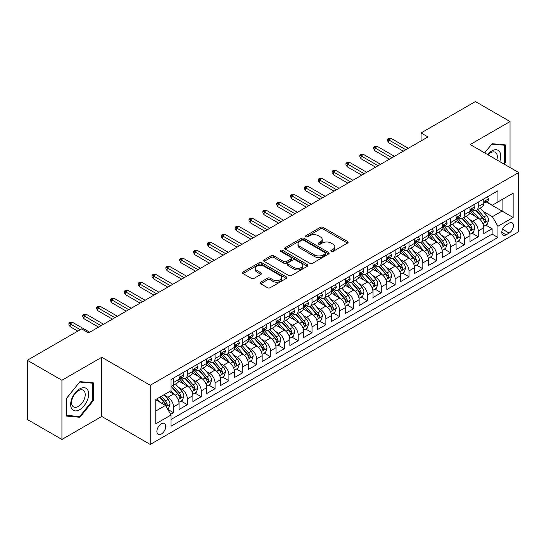 <?xml version="1.0" encoding="UTF-8"?>
<svg xmlns="http://www.w3.org/2000/svg" width="546" height="546" viewBox="0 0 546 546"><rect width="100%" height="100%" fill="white"/><g stroke="black" fill="none" stroke-linecap="round" stroke-linejoin="round"><path stroke-width="0.82" d="M331.183 251.413A1.345 0.778 0 0 0 333.087 251.413L347.536 243.072A1.925 1.112 0 0 0 348.095 242.287A1.925 1.112 0 0 0 347.536 241.503L323.061 227.368A1.925 1.112 0 0 0 320.338 227.368L305.89 235.708A1.345 0.778 0 0 0 305.501 236.261A1.345 0.778 0 0 0 305.89 236.807A1.345 0.778 0 0 0 307.794 236.807L309.664 235.729A6.156 3.556 0 0 1 318.366 235.729L320.406 236.909A6.156 3.556 0 0 1 322.208 239.421A6.156 3.556 0 0 1 320.406 241.933L318.536 243.011A1.345 0.778 0 0 0 318.141 243.557A1.345 0.778 0 0 0 318.536 244.11A1.345 0.778 0 0 0 320.441 244.11L322.311 243.031A6.156 3.556 0 0 1 331.012 243.031L333.053 244.205A6.156 3.556 0 0 1 334.855 246.717A6.156 3.556 0 0 1 333.053 249.229L331.183 250.314A1.345 0.778 0 0 0 330.787 250.86A1.345 0.778 0 0 0 331.183 251.413L331.183 250.314M161.316 434.05A6.265 3.617 120 0 0 165.411 428.521A6.265 3.617 120 0 0 164.455 423.498A6.265 3.617 120 0 0 161.316 423.812A6.265 3.617 120 0 0 157.221 429.333A6.265 3.617 120 0 0 158.183 434.357A6.265 3.617 120 0 0 161.316 434.05M260.647 282.159A1.925 1.112 0 0 0 260.087 282.944A1.925 1.112 0 0 0 260.647 283.729L267.52 287.694A1.925 1.112 0 0 0 270.236 287.694L286.281 278.433A1.925 1.112 0 0 0 286.841 277.648A1.925 1.112 0 0 0 286.281 276.863L261.807 262.735A1.925 1.112 0 0 0 259.084 262.735L243.045 271.997A1.925 1.112 0 0 0 242.479 272.782A1.925 1.112 0 0 0 243.045 273.566L251.337 278.358A1.925 1.112 0 0 0 254.054 278.358L260.92 274.392A1.925 1.112 0 0 0 261.486 273.607A1.925 1.112 0 0 0 260.92 272.823L256.811 270.447A5.146 2.969 0 0 1 255.303 268.345A5.146 2.969 0 0 1 258.476 265.602A5.146 2.969 0 0 1 264.087 266.243L280.194 275.546A5.146 2.969 0 0 1 281.702 277.648A5.146 2.969 0 0 1 278.528 280.391A5.146 2.969 0 0 1 272.918 279.75L270.236 278.201A1.925 1.112 0 0 0 267.52 278.201L260.647 282.159L260.647 283.729M101.754 357.275L61.93 380.262L27.3 360.271L27.3 419.451L61.93 439.448L101.754 416.455L150.239 444.444L150.239 385.264L101.754 357.275L101.754 416.455M510.046 167.533L510.046 121.546L470.215 144.54L518.7 172.529L150.239 385.264M510.046 121.546L475.416 101.556L421.041 132.944L421.041 140.943M27.3 360.271L81.668 328.883L88.595 332.883L427.968 136.944L421.041 132.944M309.8 263.281A1.925 1.112 0 0 0 312.524 263.281L328.562 254.02A1.925 1.112 0 0 0 329.129 253.235A1.925 1.112 0 0 0 328.562 252.45L304.095 238.322A1.925 1.112 0 0 0 301.372 238.322L285.326 247.584A1.925 1.112 0 0 0 284.766 248.369A1.925 1.112 0 0 0 285.326 249.153L309.8 263.281M281.176 251.699A1.345 0.778 0 0 1 282.541 251.89L282.541 250.293L307.425 264.66A1.925 1.112 0 0 1 307.985 265.445A1.925 1.112 0 0 1 307.425 266.23L291.38 275.491A1.925 1.112 0 0 1 288.657 275.491L264.182 261.357L271.048 257.425L271.048 255.828L264.182 259.787A1.925 1.112 0 0 0 263.622 260.572A1.925 1.112 0 0 0 264.182 261.357L264.182 259.787M271.048 257.425A1.925 1.112 0 0 1 273.771 257.425L273.771 255.828A1.925 1.112 0 0 0 271.048 255.828M273.771 255.828L283.695 261.554A1.925 1.112 0 0 0 286.418 261.554L290.97 258.927A1.925 1.112 0 0 0 291.537 258.142A1.925 1.112 0 0 0 290.97 257.357L280.637 251.392A1.345 0.778 0 0 1 280.241 250.839A1.345 0.778 0 0 1 281.074 250.123A1.345 0.778 0 0 1 282.541 250.293M170.632 414.353L173.505 412.694L167.758 409.377M164.489 395.249L167.97 397.263A7.835 4.525 60 0 1 173.505 406.859L179.047 403.658L179.047 409.493L187.36 404.695L181.06 401.057M178.344 387.257L181.818 389.264A7.835 4.525 60 0 1 187.36 398.86L192.902 395.659L192.902 401.501L201.215 396.703L194.908 393.059M192.192 379.258L195.673 381.265A7.835 4.525 60 0 1 201.215 390.861L206.75 387.66L206.75 393.502L215.063 388.704L208.763 385.067M206.047 371.26L209.521 373.266A7.835 4.525 60 0 1 215.063 382.862L220.604 379.668L220.604 385.503L228.917 380.705L222.611 377.068M219.895 363.261L223.375 365.267A7.835 4.525 60 0 1 228.917 374.87L234.459 371.669L234.459 377.504L242.765 372.706L236.466 369.069M233.749 355.262L237.23 357.275A7.835 4.525 60 0 1 242.765 366.871L248.307 363.67L248.307 369.505L256.62 364.708L250.321 361.07M247.604 347.27L251.078 349.276A7.835 4.525 60 0 1 256.62 358.872L262.162 355.671L262.162 361.513L270.475 356.715L264.168 353.071M261.452 339.271L264.933 341.277A7.835 4.525 60 0 1 270.475 350.873L276.01 347.679L276.01 353.515L284.323 348.717L278.023 345.079M275.307 331.272L278.781 333.278A7.835 4.525 60 0 1 284.323 342.874L289.865 339.68L289.865 345.516L298.177 340.718L291.871 337.08M289.155 323.273L292.636 325.286A7.835 4.525 60 0 1 298.177 334.882L303.719 331.681L303.719 337.517L312.025 332.719L305.726 329.081M303.01 315.281L306.49 317.287A7.835 4.525 60 0 1 312.025 326.883L317.567 323.682L317.567 329.525L325.88 324.727L319.581 321.082M316.864 307.282L320.338 309.289A7.835 4.525 60 0 1 325.88 318.884L331.422 315.684L331.422 321.526L339.735 316.728L333.429 313.09M330.712 299.283L334.193 301.29A7.835 4.525 60 0 1 339.735 310.886L345.27 307.691L345.27 313.527L353.583 308.729L347.283 305.091M344.567 291.284L348.041 293.291A7.835 4.525 60 0 1 353.583 302.894L359.125 299.693L359.125 305.528L367.438 300.73L361.131 297.092M358.415 283.285L361.896 285.299A7.835 4.525 60 0 1 367.438 294.895L372.979 291.694L372.979 297.529L381.285 292.731L374.986 289.093M372.27 275.293L375.75 277.3A7.835 4.525 60 0 1 381.285 286.896L386.827 283.695L386.827 289.537L395.14 284.739L388.841 281.094M386.124 267.294L389.598 269.301A7.835 4.525 60 0 1 395.14 278.897L400.682 275.703L400.682 281.538L408.995 276.74L402.689 273.102M399.972 259.295L403.453 261.302A7.835 4.525 60 0 1 408.995 270.898L414.53 267.704L414.53 273.539L422.843 268.741L416.543 265.103M413.827 251.296L417.301 253.31A7.835 4.525 60 0 1 422.843 262.906L428.385 259.705L428.385 265.54L436.698 260.742L430.391 257.105M427.675 243.304L431.156 245.311A7.835 4.525 60 0 1 436.698 254.907L442.24 251.706L442.24 257.548L450.546 252.75L444.246 249.106M441.53 235.306L445.01 237.312A7.835 4.525 60 0 1 450.546 246.908L456.087 243.707L456.087 249.549L464.4 244.751L458.094 241.114M455.384 227.307L458.858 229.313A7.835 4.525 60 0 1 464.4 238.909L469.942 235.715L469.942 241.55L478.255 236.752L478.255 230.917A7.835 4.525 -120 0 0 472.713 221.314L469.232 219.308M471.949 233.115L478.255 236.752M179.047 403.658A7.835 4.525 -120 0 0 173.505 394.062L169.349 391.659M192.902 395.659A7.835 4.525 -120 0 0 187.36 386.063L178.795 381.115M206.75 387.66A7.835 4.525 -120 0 0 201.215 378.064L192.642 373.123M220.604 379.668A7.835 4.525 -120 0 0 215.063 370.065L206.497 365.124M234.459 371.669A7.835 4.525 -120 0 0 228.917 362.073L220.352 357.125M248.307 363.67A7.835 4.525 -120 0 0 242.765 354.074L234.2 349.126M262.162 355.671A7.835 4.525 -120 0 0 256.62 346.075L248.055 341.127M276.01 347.679A7.835 4.525 -120 0 0 270.475 338.076L261.903 333.135M289.865 339.68A7.835 4.525 -120 0 0 284.323 330.084L275.757 325.136M303.719 331.681A7.835 4.525 -120 0 0 298.177 322.085L289.612 317.137M317.567 323.682A7.835 4.525 -120 0 0 312.025 314.087L303.46 309.138M331.422 315.684A7.835 4.525 -120 0 0 325.88 306.088L317.315 301.146M345.27 307.691A7.835 4.525 -120 0 0 339.735 298.089L331.163 293.147M359.125 299.693A7.835 4.525 -120 0 0 353.583 290.097L345.017 285.149M372.979 291.694A7.835 4.525 -120 0 0 367.438 282.098L358.872 277.15M386.827 283.695A7.835 4.525 -120 0 0 381.285 274.099L372.72 269.151M400.682 275.703A7.835 4.525 -120 0 0 395.14 266.1L386.575 261.159M414.53 267.704A7.835 4.525 -120 0 0 408.995 258.108L400.423 253.16M428.385 259.705A7.835 4.525 -120 0 0 422.843 250.109L414.277 245.161M442.24 251.706A7.835 4.525 -120 0 0 436.698 242.11L428.132 237.162M456.087 243.707A7.835 4.525 -120 0 0 450.546 234.111L441.98 229.17M469.942 235.715A7.835 4.525 -120 0 0 464.4 226.112L455.835 221.171M509.145 223.157L506.094 224.918A6.074 3.508 120 0 0 502.129 230.269A6.074 3.508 120 0 0 503.057 235.135A6.074 3.508 120 0 0 506.094 234.835L509.145 233.074A6.074 3.508 120 0 0 513.11 227.723A6.074 3.508 120 0 0 512.175 222.857A6.074 3.508 120 0 0 509.145 223.157M150.239 444.444L518.7 231.716L518.7 172.529M155.781 411.015L165.472 405.419L171.014 415.015L171.014 426.208L497.925 237.469L497.925 226.276L492.383 216.68L483.087 211.309M171.014 415.015L155.781 423.812L155.781 399.501L171.014 390.704L171.014 379.504L497.925 190.766L497.925 201.965L513.158 193.168L513.158 217.479L497.925 226.276M181.75 377.702L181.818 377.743A7.835 4.525 60 0 0 185.736 378.132L191.277 374.931A7.835 4.525 -120 0 0 192.902 371.348L192.902 366.871M195.598 369.703L195.673 369.751A7.835 4.525 60 0 0 199.59 370.133L205.132 366.939A7.835 4.525 -120 0 0 206.75 363.349L206.75 358.872M209.452 361.711L209.521 361.752A7.835 4.525 60 0 0 213.438 362.141L218.98 358.94A7.835 4.525 -120 0 0 220.604 355.35L220.604 350.873M223.3 353.712L223.375 353.753A7.835 4.525 60 0 0 227.293 354.142L232.835 350.942A7.835 4.525 -120 0 0 234.459 347.358L234.459 342.874M237.155 345.714L237.23 345.755A7.835 4.525 60 0 0 241.148 346.144L246.683 342.943A7.835 4.525 -120 0 0 248.307 339.359L248.307 334.882M251.01 337.715L251.078 337.756A7.835 4.525 60 0 0 254.996 338.145L260.538 334.951A7.835 4.525 -120 0 0 262.162 331.361L262.162 326.883M264.858 329.723L264.933 329.764A7.835 4.525 60 0 0 268.85 330.153L274.392 326.952A7.835 4.525 -120 0 0 276.01 323.362L276.01 318.884M278.713 321.724L278.781 321.765A7.835 4.525 60 0 0 282.698 322.154L288.24 318.953A7.835 4.525 -120 0 0 289.865 315.363L289.865 310.886M292.56 313.725L292.636 313.766A7.835 4.525 60 0 0 296.553 314.155L302.095 310.954A7.835 4.525 -120 0 0 303.719 307.371L303.719 302.887M306.415 305.726L306.49 305.767A7.835 4.525 60 0 0 310.408 306.156L315.943 302.955A7.835 4.525 -120 0 0 317.567 299.372L317.567 294.895M320.27 297.727L320.338 297.775A7.835 4.525 60 0 0 324.256 298.157L329.798 294.963A7.835 4.525 -120 0 0 331.422 291.373L331.422 286.896M334.118 289.735L334.193 289.776A7.835 4.525 60 0 0 338.111 290.165L343.652 286.964A7.835 4.525 -120 0 0 345.27 283.374L345.27 278.897M347.973 281.736L348.041 281.777A7.835 4.525 60 0 0 351.958 282.166L357.5 278.965A7.835 4.525 -120 0 0 359.125 275.382L359.125 270.898M361.821 273.737L361.896 273.778A7.835 4.525 60 0 0 365.813 274.167L371.355 270.966A7.835 4.525 -120 0 0 372.979 267.383L372.979 262.906M375.675 265.738L375.75 265.779A7.835 4.525 60 0 0 379.668 266.168L385.203 262.974A7.835 4.525 -120 0 0 386.827 259.384L386.827 254.907M389.53 257.746L389.598 257.787A7.835 4.525 60 0 0 393.516 258.176L399.058 254.975A7.835 4.525 -120 0 0 400.682 251.385L400.682 246.908M403.378 249.747L403.453 249.788A7.835 4.525 60 0 0 407.371 250.177L412.913 246.976A7.835 4.525 -120 0 0 414.53 243.386L414.53 238.909M417.233 241.748L417.301 241.789A7.835 4.525 60 0 0 421.219 242.178L426.76 238.977A7.835 4.525 -120 0 0 428.385 235.394L428.385 230.91M431.081 233.749L431.156 233.79A7.835 4.525 60 0 0 435.073 234.179L440.615 230.978A7.835 4.525 -120 0 0 442.24 227.395L442.24 222.918M444.935 225.751L445.01 225.798A7.835 4.525 60 0 0 448.928 226.18L454.463 222.986A7.835 4.525 -120 0 0 456.087 219.396L456.087 214.919M458.79 217.758L458.858 217.799A7.835 4.525 60 0 0 462.776 218.188L468.318 214.988A7.835 4.525 -120 0 0 469.942 211.398L469.942 206.92M171.014 419.492L492.103 234.111L492.103 228.754L483.79 233.552L483.79 227.716A7.835 4.525 -120 0 0 478.255 218.12L469.683 213.172M472.638 209.76L472.713 209.8A7.835 4.525 -120 0 0 476.631 210.19A7.835 4.525 -120 0 0 478.255 206.6L478.255 202.122M476.631 210.19L482.173 206.989A7.835 4.525 -120 0 0 483.79 203.405L483.79 198.921M173.505 378.064L173.505 382.541A7.835 4.525 60 0 1 171.888 386.131A7.835 4.525 60 0 1 171.014 386.445M171.888 386.131L177.423 382.93A7.835 4.525 -120 0 0 179.047 379.347L179.047 374.863M187.36 370.065L187.36 374.549A7.835 4.525 60 0 1 185.736 378.132M201.215 362.073L201.215 366.55A7.835 4.525 60 0 1 199.59 370.133M215.063 354.074L215.063 358.551A7.835 4.525 60 0 1 213.438 362.141M228.917 346.075L228.917 350.552A7.835 4.525 60 0 1 227.293 354.142M242.765 338.076L242.765 342.56A7.835 4.525 60 0 1 241.148 346.144M256.62 330.084L256.62 334.561A7.835 4.525 60 0 1 254.996 338.145M270.475 322.085L270.475 326.563A7.835 4.525 60 0 1 268.85 330.153M284.323 314.087L284.323 318.564A7.835 4.525 60 0 1 282.698 322.154M298.177 306.088L298.177 310.565A7.835 4.525 60 0 1 296.553 314.155M312.025 298.089L312.025 302.573A7.835 4.525 60 0 1 310.408 306.156M325.88 290.097L325.88 294.574A7.835 4.525 60 0 1 324.256 298.157M339.735 282.098L339.735 286.575A7.835 4.525 60 0 1 338.111 290.165M353.583 274.099L353.583 278.576A7.835 4.525 60 0 1 351.958 282.166M367.438 266.1L367.438 270.584A7.835 4.525 60 0 1 365.813 274.167M381.285 258.108L381.285 262.585A7.835 4.525 60 0 1 379.668 266.168M395.14 250.109L395.14 254.586A7.835 4.525 60 0 1 393.516 258.176M408.995 242.11L408.995 246.587A7.835 4.525 60 0 1 407.371 250.177M422.843 234.111L422.843 238.588A7.835 4.525 60 0 1 421.219 242.178M436.698 226.112L436.698 230.596A7.835 4.525 60 0 1 435.073 234.179M450.546 218.12L450.546 222.597A7.835 4.525 60 0 1 448.928 226.18M464.4 210.121L464.4 214.598A7.835 4.525 60 0 1 462.776 218.188M464.4 238.909L464.4 244.751M450.546 246.908L450.546 252.75M436.698 254.907L436.698 260.742M422.843 262.906L422.843 268.741M408.995 270.898L408.995 276.74M395.14 278.897L395.14 284.739M381.285 286.896L381.285 292.731M367.438 294.895L367.438 300.73M353.583 302.894L353.583 308.729M339.735 310.886L339.735 316.728M325.88 318.884L325.88 324.727M312.025 326.883L312.025 332.719M298.177 334.882L298.177 340.718M284.323 342.874L284.323 348.717M270.475 350.873L270.475 356.715M256.62 358.872L256.62 364.708M242.765 366.871L242.765 372.706M228.917 374.87L228.917 380.705M215.063 382.862L215.063 388.704M201.215 390.861L201.215 396.703M187.36 398.86L187.36 404.695M173.505 406.859L173.505 412.694M165.472 405.419L155.781 399.815M492.383 216.68L502.074 211.084L502.074 199.563L513.158 193.168M486.213 201.924L513.158 217.479M486.493 201.761L492.383 205.16L497.925 201.965M61.93 380.262L61.93 439.448M485.803 225.116L492.103 228.754M492.103 234.111L497.925 237.469M504.238 164.182L505.405 162.728L505.405 144.908L492.035 143.714L484.664 152.88M66.571 416.086L79.934 417.28L93.305 400.655L93.305 382.828L79.934 381.634L66.571 398.266L66.571 416.086M504.709 162.333L505.405 162.728M92.615 400.252L93.305 400.655M78.528 416.468L79.934 417.28M331.722 251.597L333.053 250.832A6.156 3.556 0 0 0 334.855 248.321L334.855 246.717M322.208 239.421L322.208 241.018A6.156 3.556 0 0 1 320.406 243.53L319.076 244.301M347.509 243.086L323.061 228.972A1.925 1.112 0 0 0 320.338 228.972L306.429 236.998M328.562 252.45L328.562 254.02L304.095 239.919A1.925 1.112 0 0 0 301.372 239.919L285.353 249.167M325.163 253.788A1.345 0.778 0 0 0 325.559 253.235A1.345 0.778 0 0 0 325.163 252.689L303.685 240.281A1.345 0.778 0 0 0 301.781 240.281L299.809 241.421A6.156 3.556 0 0 0 298.007 243.932A6.156 3.556 0 0 0 299.809 246.444L314.496 254.921A6.156 3.556 0 0 0 323.198 254.921L325.163 253.788L325.163 255.385A1.345 0.778 0 0 0 325.559 254.832L325.559 253.235M298.007 243.932L298.007 245.529A6.156 3.556 0 0 0 299.809 248.041L299.809 246.444M325.163 255.385L323.198 256.524A6.156 3.556 0 0 1 314.496 256.524L299.809 248.041M273.771 257.425L283.695 263.158A1.925 1.112 0 0 0 286.418 263.158L290.97 260.524A1.925 1.112 0 0 0 291.537 259.739L291.537 258.142M282.541 251.89L307.398 266.243M293.994 267.499A5.146 2.969 0 0 0 299.604 268.147A5.146 2.969 0 0 0 302.777 265.404A5.146 2.969 0 0 0 301.269 263.302L295.591 260.026A1.925 1.112 0 0 0 292.874 260.026L288.322 262.653A1.925 1.112 0 0 0 287.756 263.438A1.925 1.112 0 0 0 288.322 264.223L293.994 267.499L293.994 269.103A5.146 2.969 0 0 0 299.604 269.744A5.146 2.969 0 0 0 302.777 267.001L302.777 265.404M287.756 263.438L287.756 265.042A1.925 1.112 0 0 0 288.322 265.827L288.322 264.223M293.994 269.103L288.322 265.827M281.702 277.648L281.702 279.245A5.146 2.969 0 0 1 278.528 281.989A5.146 2.969 0 0 1 272.918 281.347L270.236 279.798A1.925 1.112 0 0 0 267.52 279.798L260.674 283.749M255.303 268.345L255.303 269.942A5.146 2.969 0 0 0 256.811 272.045L256.811 270.447M260.899 274.406L256.811 272.045M286.254 278.446L261.807 264.332A1.925 1.112 0 0 0 259.084 264.332L243.066 273.58M483.674 226.344L487.257 224.276L488.643 220.277A5.194 2.996 -120 0 0 486.616 215.404L480.289 208.074M479.019 218.625L471.792 210.251M474.904 216.189L470.707 211.322A12.442 7.18 -120 0 0 470.324 210.893M475.921 210.469L482.323 217.881A5.194 2.996 60 0 1 484.179 221.458L484.555 222.072L485.257 221.976L485.838 220.495A5.194 2.996 -120 0 0 483.988 216.919L477.661 209.596M476.303 210.346L483.176 218.311A2.641 1.529 60 0 1 483.845 219.349L485.838 220.495M487.462 196.806L488.643 198.846A5.194 2.996 60 0 1 487.564 201.14L484.937 202.662A5.194 2.996 -120 0 0 485.838 201.467L485.728 201.003M483.968 202.9L483.988 202.9A5.194 2.996 -120 0 0 484.937 202.662M485.169 201.078L485.838 201.467C485.51 200.682 484.957 201.003 484.179 202.423A5.194 2.996 60 0 1 483.79 203.16M405.808 149.74L388.766 139.906L388.766 142.779L387.523 140.786L387.523 139.182L388.766 139.906L391.264 138.466L408.299 148.3M388.766 142.779L403.31 151.181M387.523 139.182L388.909 138.384L391.264 138.466M499.74 161.582A12.735 7.351 120 0 0 491.755 150.983A12.735 7.351 120 0 0 487.585 154.573M496.826 159.903A9.644 5.569 120 0 0 495.318 152.3A9.644 5.569 120 0 0 490.492 152.778A9.644 5.569 120 0 0 487.974 154.791M484.691 152.9L491.755 144.11L504.709 145.263L504.709 162.531L503.658 163.848M503.849 144.772L504.709 145.263M87.456 399.993A12.735 7.351 120 0 0 84.166 387.694A12.735 7.351 120 0 0 71.86 398.6A12.735 7.351 120 0 0 75.157 410.899A12.735 7.351 120 0 0 87.456 399.993M84.302 399.099A9.644 5.569 120 0 0 83.217 390.219A9.644 5.569 120 0 0 72.495 398.041A9.644 5.569 120 0 0 73.58 406.92A9.644 5.569 120 0 0 84.302 399.099M66.708 415.41L66.708 398.143L79.661 382.029L92.615 383.19L92.615 400.457L79.661 416.571L66.571 415.329M91.755 382.691L92.615 383.19M469.826 234.343L473.402 232.275L474.788 228.276A5.194 2.996 -120 0 0 472.768 223.403L466.441 216.073M465.172 226.624L457.937 218.25M461.056 224.181L456.859 219.321A12.442 7.18 -120 0 0 456.47 218.891M462.073 218.468L468.475 225.88A5.194 2.996 60 0 1 470.324 229.456L470.7 230.071L471.403 229.975L471.983 228.494A5.194 2.996 -120 0 0 470.133 224.918L463.807 217.595M462.448 218.345L469.328 226.31A2.641 1.529 60 0 1 469.99 227.348L471.983 228.494M455.971 242.335L459.555 240.274L460.933 236.275A5.194 2.996 -120 0 0 458.913 231.395L452.586 224.072M451.317 234.616L444.082 226.242M447.201 232.18L443.004 227.32A12.442 7.18 -120 0 0 442.615 226.89M448.218 226.467L454.62 233.879A5.194 2.996 60 0 1 456.47 237.455L456.852 238.07L457.548 237.967L458.135 236.493A5.194 2.996 -120 0 0 456.285 232.917L449.952 225.587M448.594 226.344L455.473 234.309A2.641 1.529 60 0 1 456.142 235.34L458.135 236.493M442.123 250.334L445.7 248.266L447.085 244.267A5.194 2.996 -120 0 0 445.065 239.394L438.731 232.07M437.469 242.615L430.234 234.241M433.347 240.179L429.149 235.319A12.442 7.18 -120 0 0 428.767 234.882M434.37 234.459L440.772 241.871A5.194 2.996 60 0 1 442.622 245.447L442.997 246.069L443.7 245.966L444.28 244.492A5.194 2.996 -120 0 0 442.431 240.916L436.104 233.586M434.746 234.343L441.625 242.308A2.641 1.529 60 0 1 442.287 243.339L444.28 244.492M428.269 258.333L431.845 256.265L433.231 252.266A5.194 2.996 -120 0 0 431.21 247.393L424.884 240.063M423.614 250.614L416.38 242.24M419.499 248.177L415.301 243.318A12.442 7.18 -120 0 0 414.912 242.881M420.516 242.458L426.917 249.87A5.194 2.996 60 0 1 428.767 253.446L429.142 254.061L429.845 253.965L430.432 252.491A5.194 2.996 -120 0 0 428.576 248.915L422.249 241.585M420.891 242.342L427.771 250.3A2.641 1.529 60 0 1 428.439 251.337L430.432 252.491M473.614 204.805L474.788 206.838A5.194 2.996 60 0 1 473.716 209.138L471.082 210.66A5.194 2.996 -120 0 0 471.983 209.459L471.874 209.002M470.113 210.899L470.133 210.899A5.194 2.996 -120 0 0 471.082 210.66M471.314 209.077L471.983 209.459C471.662 208.681 471.102 209.002 470.324 210.422A5.194 2.996 60 0 1 469.942 211.159M391.953 157.739L374.918 147.898L374.918 150.778L373.669 148.778L373.669 147.181L374.918 147.898L377.409 146.464L394.444 156.299M374.918 150.778L389.462 159.179M373.669 147.181L375.054 146.383L377.409 146.464M459.759 212.797L460.933 214.837A5.194 2.996 60 0 1 459.862 217.137L457.227 218.653A5.194 2.996 -120 0 0 458.135 217.458L458.026 217.001M456.265 218.898L456.285 218.898A5.194 2.996 -120 0 0 457.227 218.653M457.466 217.069L458.135 217.458C457.807 216.68 457.255 216.994 456.47 218.42A5.194 2.996 60 0 1 456.087 219.158M378.105 165.731L361.063 155.897L361.063 158.777L359.821 156.777L359.821 155.18L361.063 155.897L363.554 154.457L380.596 164.298M361.063 158.777L375.607 167.172M359.821 155.18L361.199 154.381L363.554 154.457M445.905 220.796L447.085 222.836A5.194 2.996 60 0 1 446.007 225.129L443.379 226.651A5.194 2.996 -120 0 0 444.28 225.457L444.171 224.993M442.41 226.897L442.431 226.897A5.194 2.996 -120 0 0 443.379 226.651M443.611 225.068L444.28 225.457C443.953 224.672 443.4 224.993 442.622 226.419A5.194 2.996 60 0 1 442.24 227.156M364.25 173.73L347.215 163.896L347.215 166.776L345.966 164.776L345.966 163.179L347.215 163.896L349.706 162.455L366.741 172.29M347.215 166.776L361.759 175.17M345.966 163.179L347.352 162.374L349.706 162.455M432.057 228.794L433.231 230.835A5.194 2.996 60 0 1 432.159 233.128L429.525 234.65A5.194 2.996 -120 0 0 430.432 233.456L430.323 232.992M428.555 234.896L428.576 234.896A5.194 2.996 -120 0 0 429.525 234.65M429.757 233.067L430.432 233.456C430.105 232.671 429.552 232.992 428.767 234.411A5.194 2.996 60 0 1 428.385 235.155M350.395 181.729L333.36 171.894L333.36 174.775L332.111 172.775L332.111 171.171L333.36 171.894L335.851 170.454L352.893 180.289M333.36 174.775L347.904 183.169M332.111 171.171L333.497 170.372L335.851 170.454M414.414 266.332L417.997 264.264L419.383 260.265A5.194 2.996 -120 0 0 417.356 255.391L411.029 248.061M409.759 258.613L402.532 250.239M405.644 256.17L401.447 251.31A12.442 7.18 -120 0 0 401.064 250.88M406.661 250.457L413.063 257.869A5.194 2.996 60 0 1 414.919 261.445L415.294 262.06L415.997 261.964L416.578 260.483A5.194 2.996 -120 0 0 414.728 256.907L408.401 249.583M407.043 250.334L413.916 258.299A2.641 1.529 60 0 1 414.585 259.336L416.578 260.483M418.202 236.793L419.383 238.834A5.194 2.996 60 0 1 418.304 241.127L415.677 242.649A5.194 2.996 -120 0 0 416.578 241.448L416.468 240.991M414.707 242.888L414.728 242.888A5.194 2.996 -120 0 0 415.677 242.649M415.909 241.066L416.578 241.448C416.25 240.67 415.697 240.991 414.919 242.41A5.194 2.996 60 0 1 414.53 243.147M336.548 189.728L319.506 179.893L319.506 182.767L318.263 180.767L318.263 179.17L319.506 179.893L322.004 178.453L339.039 188.288M319.506 182.767L334.05 191.168M318.263 179.17L319.649 178.371L322.004 178.453M400.566 274.324L404.142 272.263L405.528 268.263A5.194 2.996 -120 0 0 403.508 263.39L397.181 256.06M395.911 266.612L388.677 258.231M391.796 264.168L387.599 259.309A12.442 7.18 -120 0 0 387.21 258.879M392.813 258.456L399.215 265.868A5.194 2.996 60 0 1 401.064 269.444L401.44 270.058L402.143 269.956L402.723 268.482A5.194 2.996 -120 0 0 400.873 264.906L394.546 257.582M393.188 258.333L400.068 266.298A2.641 1.529 60 0 1 400.73 267.335L402.723 268.482M404.354 244.792L405.528 246.826A5.194 2.996 60 0 1 404.456 249.126L401.822 250.641A5.194 2.996 -120 0 0 402.723 249.447L402.614 248.99M400.853 250.887L400.873 250.887A5.194 2.996 -120 0 0 401.822 250.641M402.054 249.065L402.723 249.447C402.402 248.669 401.842 248.99 401.064 250.409A5.194 2.996 60 0 1 400.682 251.146M322.693 197.727L305.658 187.885L305.658 190.766L304.409 188.766L304.409 187.169L305.658 187.885L308.149 186.445L325.184 196.287M305.658 190.766L320.202 199.167M304.409 187.169L305.794 186.37L308.149 186.445M386.711 282.323L390.294 280.255L391.673 276.256A5.194 2.996 -120 0 0 389.653 271.382L383.326 264.059M382.057 274.604L374.822 266.23M377.941 272.167L373.744 267.308A12.442 7.18 -120 0 0 373.355 266.871M378.958 266.455L385.36 273.867A5.194 2.996 60 0 1 387.21 277.443L387.592 278.057L388.288 277.955L388.875 276.481A5.194 2.996 -120 0 0 387.025 272.904L380.692 265.574M379.333 266.332L386.213 274.297A2.641 1.529 60 0 1 386.882 275.327L388.875 276.481M390.499 252.784L391.673 254.825A5.194 2.996 60 0 1 390.602 257.125L387.967 258.64A5.194 2.996 -120 0 0 388.875 257.446L388.766 256.989M387.005 258.886L387.025 258.886A5.194 2.996 -120 0 0 387.967 258.64M388.206 257.057L388.875 257.446C388.547 256.661 387.994 256.982 387.21 258.408A5.194 2.996 60 0 1 386.827 259.145M308.845 205.719L291.803 195.884L291.803 198.764L290.561 196.765L290.561 195.168L291.803 195.884L294.301 194.444L311.336 204.279M291.803 198.764L306.347 207.159M290.561 195.168L291.939 194.362L294.301 194.444M372.863 290.322L376.44 288.254L377.825 284.254A5.194 2.996 -120 0 0 375.805 279.381L369.471 272.051M368.209 282.603L360.974 274.228M364.086 280.166L359.889 275.307A12.442 7.18 -120 0 0 359.507 274.87M365.11 274.447L371.512 281.859A5.194 2.996 60 0 1 373.362 285.435L373.737 286.049L374.44 285.954L375.02 284.48A5.194 2.996 -120 0 0 373.171 280.903L366.844 273.573M365.486 274.331L372.365 282.296A2.641 1.529 60 0 1 373.027 283.326L375.02 284.48M376.644 260.783L377.825 262.824A5.194 2.996 60 0 1 376.747 265.117L374.119 266.639A5.194 2.996 -120 0 0 375.02 265.445L374.911 264.981M373.15 266.885L373.171 266.885A5.194 2.996 -120 0 0 374.119 266.639M374.351 265.056L375.02 265.445C374.692 264.66 374.14 264.981 373.362 266.4A5.194 2.996 60 0 1 372.979 267.144M294.99 213.718L277.955 203.883L277.955 206.763L276.706 204.764L276.706 203.16L277.955 203.883L280.446 202.443L297.481 212.278M277.955 206.763L292.499 215.158M276.706 203.16L278.091 202.361L280.446 202.443M359.009 298.321L362.585 296.253L363.97 292.253A5.194 2.996 -120 0 0 361.95 287.38L355.623 280.05M354.354 290.602L347.12 282.227M350.239 288.165L346.041 283.299A12.442 7.18 -120 0 0 345.652 282.869M351.255 282.446L357.657 289.858A5.194 2.996 60 0 1 359.507 293.434L359.882 294.048L360.585 293.953L361.172 292.472A5.194 2.996 -120 0 0 359.316 288.895L352.989 281.572M351.631 282.323L358.51 290.288A2.641 1.529 60 0 1 359.179 291.325L361.172 292.472M362.797 268.782L363.97 270.823A5.194 2.996 60 0 1 362.899 273.116L360.264 274.638A5.194 2.996 -120 0 0 361.172 273.444L361.063 272.98M359.295 274.877L359.316 274.877A5.194 2.996 -120 0 0 360.264 274.638M360.497 273.055L361.172 273.444C360.845 272.659 360.292 272.98 359.507 274.399A5.194 2.996 60 0 1 359.125 275.136M281.135 221.717L264.1 211.882L264.1 214.755L262.851 212.763L262.851 211.159L264.1 211.882L266.591 210.442L283.633 220.277M264.1 214.755L278.644 223.157M262.851 211.159L264.237 210.36L266.591 210.442M345.154 306.32L348.737 304.252L350.123 300.252A5.194 2.996 -120 0 0 348.102 295.379L341.769 288.049M340.499 298.601L333.272 290.226M336.384 296.157L332.186 291.298A12.442 7.18 -120 0 0 331.804 290.868M337.401 290.445L343.803 297.857A5.194 2.996 60 0 1 345.659 301.433L346.034 302.047L346.737 301.952L347.317 300.471A5.194 2.996 -120 0 0 345.468 296.894L339.141 289.571M337.783 290.322L344.656 298.287A2.641 1.529 60 0 1 345.325 299.324L347.317 300.471M348.942 276.781L350.123 278.815A5.194 2.996 60 0 1 349.044 281.115L346.417 282.637A5.194 2.996 -120 0 0 347.317 281.436L347.208 280.978M345.447 282.876L345.468 282.876A5.194 2.996 -120 0 0 346.417 282.637M346.649 281.053L347.317 281.436C346.99 280.658 346.437 280.978 345.659 282.398A5.194 2.996 60 0 1 345.27 283.135M267.287 229.716L250.245 219.874L250.245 222.754L249.003 220.755L249.003 219.158L250.245 219.874L252.743 218.441L269.779 228.276M250.245 222.754L264.79 231.156M249.003 219.158L250.389 218.359L252.743 218.441M331.306 314.312L334.882 312.251L336.268 308.251A5.194 2.996 -120 0 0 334.248 303.371L327.921 296.048M326.651 306.593L319.417 298.218M322.536 304.156L318.338 299.297A12.442 7.18 -120 0 0 317.949 298.867M323.553 298.444L329.955 305.856A5.194 2.996 60 0 1 331.804 309.432L332.18 310.046L332.883 309.944L333.463 308.47A5.194 2.996 -120 0 0 331.613 304.893L325.286 297.563M323.928 298.321L330.808 306.286A2.641 1.529 60 0 1 331.47 307.316L333.463 308.47M335.094 284.773L336.268 286.814A5.194 2.996 60 0 1 335.196 289.114L332.562 290.629A5.194 2.996 -120 0 0 333.463 289.435L333.353 288.977M331.593 290.875L331.613 290.875A5.194 2.996 -120 0 0 332.562 290.629M332.794 289.046L333.463 289.435C333.142 288.657 332.582 288.97 331.804 290.397A5.194 2.996 60 0 1 331.422 291.134M253.433 237.708L236.398 227.873L236.398 230.753L235.149 228.754L235.149 227.156L236.398 227.873L238.889 226.433L255.924 236.275M236.398 230.753L250.942 239.148M235.149 227.156L236.534 226.358L238.889 226.433M317.451 322.311L321.034 320.243L322.413 316.243A5.194 2.996 -120 0 0 320.393 311.37L314.066 304.047M312.797 314.592L305.562 306.217M308.681 312.155L304.484 307.296A12.442 7.18 -120 0 0 304.095 306.859M309.698 306.436L316.1 313.848A5.194 2.996 60 0 1 317.949 317.424L318.332 318.045L319.028 317.943L319.615 316.468A5.194 2.996 -120 0 0 317.765 312.892L311.432 305.562M310.073 306.32L316.953 314.284A2.641 1.529 60 0 1 317.622 315.315L319.615 316.468M321.239 292.772L322.413 294.813A5.194 2.996 60 0 1 321.341 297.106L318.707 298.628A5.194 2.996 -120 0 0 319.615 297.433L319.506 296.969M317.745 298.874L317.765 298.874A5.194 2.996 -120 0 0 318.707 298.628M318.946 297.044L319.615 297.433C319.287 296.649 318.734 296.969 317.949 298.396A5.194 2.996 60 0 1 317.567 299.133M239.585 245.707L222.543 235.872L222.543 238.752L221.301 236.752L221.301 235.155L222.543 235.872L225.041 234.432L242.076 244.267M222.543 238.752L237.087 247.147M221.301 235.155L222.679 234.35L225.041 234.432M307.384 300.771L308.565 302.812A5.194 2.996 60 0 1 307.487 305.105L304.859 306.627A5.194 2.996 -120 0 0 305.76 305.432L305.651 304.968M303.89 306.872L303.91 306.872A5.194 2.996 -120 0 0 304.859 306.627M305.091 305.043L305.76 305.432C305.432 304.648 304.88 304.968 304.102 306.388A5.194 2.996 60 0 1 303.719 307.132M225.73 253.706L208.695 243.871L208.695 246.751L207.446 244.751L207.446 243.147L208.695 243.871L211.186 242.431L228.221 252.266M208.695 246.751L223.239 255.146M207.446 243.147L208.831 242.349L211.186 242.431M293.536 308.77L294.71 310.81A5.194 2.996 60 0 1 293.639 313.104L291.004 314.626A5.194 2.996 -120 0 0 291.912 313.424L291.803 312.967M290.035 314.865L290.056 314.865A5.194 2.996 -120 0 0 291.004 314.626M291.236 313.042L291.912 313.424C291.584 312.646 291.032 312.967 290.247 314.387A5.194 2.996 60 0 1 289.865 315.124M211.875 261.705L194.84 251.87L194.84 254.743L193.591 252.743L193.591 251.146L194.84 251.87L197.331 250.43L214.373 260.265M194.84 254.743L209.384 263.145M193.591 251.146L194.977 250.348L197.331 250.43M303.603 330.31L307.18 328.242L308.565 324.242A5.194 2.996 -120 0 0 306.545 319.369L300.211 312.039M298.949 322.59L291.714 314.216M294.826 320.154L290.629 315.295A12.442 7.18 -120 0 0 290.247 314.858M295.85 314.435L302.252 321.847A5.194 2.996 60 0 1 304.102 325.423L304.477 326.037L305.18 325.942L305.76 324.467A5.194 2.996 -120 0 0 303.91 320.891L297.584 313.561M296.225 314.319L303.105 322.276A2.641 1.529 60 0 1 303.767 323.314L305.76 324.467M289.749 338.308L293.325 336.24L294.71 332.241A5.194 2.996 -120 0 0 292.69 327.368L286.363 320.038M285.094 330.589L277.859 322.215M280.978 328.146L276.781 323.287A12.442 7.18 -120 0 0 276.392 322.857M281.995 322.433L288.397 329.845A5.194 2.996 60 0 1 290.247 333.422L290.622 334.036L291.325 333.94L291.912 332.459A5.194 2.996 -120 0 0 290.056 328.883L283.729 321.56M282.371 322.311L289.25 330.275A2.641 1.529 60 0 1 289.919 331.313L291.912 332.459M275.894 346.3L279.477 344.239L280.862 340.24A5.194 2.996 -120 0 0 278.842 335.367L272.509 328.037M271.239 338.588L264.011 330.207M267.124 336.145L262.926 331.285A12.442 7.18 -120 0 0 262.544 330.856M268.141 330.432L274.542 337.844A5.194 2.996 60 0 1 276.399 341.421L276.774 342.035L277.477 341.933L278.057 340.458A5.194 2.996 -120 0 0 276.208 336.882L269.881 329.559M268.523 330.31L275.396 338.274A2.641 1.529 60 0 1 276.064 339.312L278.057 340.458M279.682 316.769L280.862 318.803A5.194 2.996 60 0 1 279.784 321.103L277.156 322.618A5.194 2.996 -120 0 0 278.057 321.423L277.948 320.966M276.187 322.863L276.208 322.863A5.194 2.996 -120 0 0 277.156 322.618M277.388 321.041L278.057 321.423C277.73 320.645 277.177 320.966 276.399 322.386A5.194 2.996 60 0 1 276.01 323.123M198.027 269.704L180.985 259.862L180.985 262.742L179.743 260.742L179.743 259.145L180.985 259.862L183.483 258.422L200.519 268.263M180.985 262.742L195.529 271.144M179.743 259.145L181.129 258.347L183.483 258.422M262.046 354.299L265.622 352.231L267.008 348.232A5.194 2.996 -120 0 0 264.987 343.359L258.661 336.036M257.391 346.58L250.157 338.206M253.276 344.144L249.078 339.284A12.442 7.18 -120 0 0 248.689 338.848M254.293 338.431L260.695 345.843A5.194 2.996 60 0 1 262.544 349.42L262.919 350.034L263.622 349.931L264.203 348.457A5.194 2.996 -120 0 0 262.353 344.881L256.026 337.551M254.668 338.308L261.548 346.273A2.641 1.529 60 0 1 262.21 347.304L264.203 348.457M265.834 324.761L267.008 326.801A5.194 2.996 60 0 1 265.936 329.101L263.302 330.617A5.194 2.996 -120 0 0 264.203 329.422L264.093 328.965M262.333 330.862L262.353 330.862A5.194 2.996 -120 0 0 263.302 330.617M263.534 329.033L264.203 329.422C263.882 328.637 263.322 328.958 262.544 330.385A5.194 2.996 60 0 1 262.162 331.122M184.173 277.696L167.137 267.861L167.137 270.741L165.888 268.741L165.888 267.144L167.137 267.861L169.629 266.421L186.671 276.256M167.137 270.741L181.681 279.136M165.888 267.144L167.274 266.339L169.629 266.421M248.191 362.298L251.774 360.23L253.16 356.231A5.194 2.996 -120 0 0 251.133 351.358L244.806 344.028M243.536 354.579L236.302 346.205M239.421 352.143L235.224 347.283A12.442 7.18 -120 0 0 234.835 346.846M240.438 346.423L246.84 353.835A5.194 2.996 60 0 1 248.689 357.412L249.072 358.026L249.768 357.93L250.355 356.456A5.194 2.996 -120 0 0 248.505 352.88L242.171 345.55M240.813 346.307L247.693 354.272A2.641 1.529 60 0 1 248.362 355.303L250.355 356.456M251.979 332.76L253.16 334.8A5.194 2.996 60 0 1 252.081 337.094L249.447 338.616A5.194 2.996 -120 0 0 250.355 337.421L250.245 336.957M248.485 338.861L248.505 338.861A5.194 2.996 -120 0 0 249.447 338.616M249.686 337.032L250.355 337.421C250.027 336.636 249.474 336.957 248.689 338.377A5.194 2.996 60 0 1 248.307 339.121M170.325 285.695L153.283 275.86L153.283 278.74L152.041 276.74L152.041 275.136L153.283 275.86L155.781 274.42L172.816 284.254M153.283 278.74L167.827 287.135M152.041 275.136L153.419 274.338L155.781 274.42M234.343 370.297L237.92 368.229L239.305 364.23A5.194 2.996 -120 0 0 237.285 359.357L230.951 352.027M229.689 362.578L222.454 354.204M225.566 360.142L221.369 355.275A12.442 7.18 -120 0 0 220.987 354.845M226.59 354.422L232.992 361.834A5.194 2.996 60 0 1 234.841 365.41L235.217 366.025L235.92 365.929L236.5 364.448A5.194 2.996 -120 0 0 234.65 360.872L228.324 353.549M226.965 354.299L233.845 362.264A2.641 1.529 60 0 1 234.507 363.302L236.5 364.448M238.124 340.759L239.305 342.799A5.194 2.996 60 0 1 238.227 345.092L235.599 346.614A5.194 2.996 -120 0 0 236.5 345.42L236.391 344.956M234.63 346.853L234.65 346.853A5.194 2.996 -120 0 0 235.599 346.614M235.831 345.031L236.5 345.42C236.172 344.635 235.619 344.956 234.841 346.376A5.194 2.996 60 0 1 234.459 347.113M156.47 293.693L139.435 283.859L139.435 286.732L138.186 284.739L138.186 283.135L139.435 283.859L141.926 282.418L158.961 292.253M139.435 286.732L153.979 295.133M138.186 283.135L139.571 282.337L141.926 282.418M220.488 378.296L224.065 376.228L225.45 372.229A5.194 2.996 -120 0 0 223.43 367.356L217.103 360.026M215.834 370.577L208.599 362.203M211.718 368.134L207.521 363.274A12.442 7.18 -120 0 0 207.132 362.844M212.735 362.421L219.137 369.833A5.194 2.996 60 0 1 220.987 373.409L221.362 374.024L222.065 373.928L222.652 372.447A5.194 2.996 -120 0 0 220.796 368.871L214.469 361.548M213.111 362.298L219.99 370.263A2.641 1.529 60 0 1 220.659 371.3L222.652 372.447M224.276 348.757L225.45 350.791A5.194 2.996 60 0 1 224.379 353.091L221.744 354.613A5.194 2.996 -120 0 0 222.652 353.412L222.543 352.955M220.775 354.852L220.796 354.852A5.194 2.996 -120 0 0 221.744 354.613M221.976 353.03L222.652 353.412C222.324 352.634 221.772 352.955 220.987 354.374A5.194 2.996 60 0 1 220.604 355.112M142.615 301.692L125.58 291.851L125.58 294.731L124.331 292.731L124.331 291.134L125.58 291.851L128.071 290.417L145.113 300.252M125.58 294.731L140.124 303.132M124.331 291.134L125.716 290.335L128.071 290.417M206.634 386.288L210.217 384.227L211.602 380.228A5.194 2.996 -120 0 0 209.582 375.348L203.249 368.024M201.979 378.569L194.751 370.195M197.864 376.133L193.666 371.273A12.442 7.18 -120 0 0 193.284 370.843M198.88 370.42L205.282 377.832A5.194 2.996 60 0 1 207.139 381.408L207.514 382.023L208.217 381.92L208.797 380.446A5.194 2.996 -120 0 0 206.948 376.87L200.621 369.54M199.263 370.297L206.135 378.262A2.641 1.529 60 0 1 206.804 379.293L208.797 380.446M210.422 356.75L211.602 358.79A5.194 2.996 60 0 1 210.524 361.09L207.896 362.605A5.194 2.996 -120 0 0 208.797 361.411L208.688 360.954M206.927 362.851L206.948 362.851A5.194 2.996 -120 0 0 207.896 362.605M208.128 361.022L208.797 361.411C208.47 360.633 207.917 360.947 207.139 362.373A5.194 2.996 60 0 1 206.75 363.11M128.767 309.684L111.725 299.85L111.725 302.73L110.483 300.73L110.483 299.133L111.725 299.85L114.223 298.409L131.258 308.251M111.725 302.73L126.269 311.124M110.483 299.133L111.869 298.334L114.223 298.409M192.786 394.287L196.362 392.219L197.748 388.22A5.194 2.996 -120 0 0 195.727 383.347L189.401 376.023M188.131 386.568L180.897 378.194M184.016 384.131L179.818 379.272A12.442 7.18 -120 0 0 179.429 378.835M185.033 378.412L191.434 385.824A5.194 2.996 60 0 1 193.284 389.4L193.659 390.021L194.362 389.919L194.942 388.445A5.194 2.996 -120 0 0 193.093 384.869L186.766 377.539M185.408 378.296L192.288 386.261A2.641 1.529 60 0 1 192.95 387.291L194.942 388.445M196.574 364.748L197.748 366.789A5.194 2.996 60 0 1 196.676 369.082L194.042 370.604A5.194 2.996 -120 0 0 194.942 369.41L194.833 368.946M193.072 370.85L193.093 370.85A5.194 2.996 -120 0 0 194.042 370.604M194.274 369.021L194.942 369.41C194.622 368.625 194.062 368.946 193.284 370.372A5.194 2.996 60 0 1 192.902 371.109M114.913 317.683L97.877 307.848L97.877 310.729L96.628 308.729L96.628 307.132L97.877 307.848L100.368 306.408L117.41 316.243M97.877 310.729L112.421 319.123M96.628 307.132L98.014 306.326L100.368 306.408M178.931 402.286L182.514 400.218L183.9 396.219A5.194 2.996 -120 0 0 181.873 391.345L175.546 384.015M174.276 394.567L170.966 390.731M170.161 392.13L169.622 391.502M171.178 386.411L177.58 393.823A5.194 2.996 60 0 1 179.429 397.399L179.811 398.014L180.508 397.918L181.095 396.444A5.194 2.996 -120 0 0 179.245 392.867L172.911 385.537M171.553 386.295L178.433 394.253A2.641 1.529 60 0 1 179.102 395.29L181.095 396.444M182.719 372.747L183.9 374.788A5.194 2.996 60 0 1 182.821 377.081L180.187 378.603A5.194 2.996 -120 0 0 181.095 377.409L180.985 376.945M179.225 378.849L179.245 378.849A5.194 2.996 -120 0 0 180.187 378.603M180.426 377.02L181.095 377.409C180.767 376.624 180.214 376.945 179.429 378.364A5.194 2.996 60 0 1 179.047 379.108M101.065 325.682L84.023 315.847L84.023 318.728L82.78 316.728L82.78 315.124L84.023 315.847L86.521 314.407L103.556 324.242M84.023 318.728L98.567 327.122M82.78 315.124L84.166 314.325L86.521 314.407M167.486 408.893L168.659 408.217L170.045 404.217A5.194 2.996 -120 0 0 168.025 399.344L164.039 394.731M160.319 402.443L157.111 398.73M156.306 400.122L155.781 399.508M159.746 397.208L163.732 401.822A5.194 2.996 60 0 1 165.581 405.398L165.957 406.012L166.66 405.917L167.24 404.436A5.194 2.996 -120 0 0 165.39 400.86L161.404 396.246M160.067 397.024L164.585 402.252A2.641 1.529 60 0 1 165.247 403.289L167.24 404.436M80.282 329.682L70.175 323.846L70.175 326.72L68.926 324.72L68.926 323.123L70.175 323.846L72.666 322.406L89.701 332.241M70.175 326.72L77.791 331.122M68.926 323.123L70.311 322.324L72.666 322.406M167.97 397.263L173.505 394.062M181.818 389.264L187.36 386.063M195.673 381.265L201.215 378.064M209.521 373.266L215.063 370.065M223.375 365.267L228.917 362.073M237.23 357.275L242.765 354.074M251.078 349.276L256.62 346.075M264.933 341.277L270.475 338.076M278.781 333.278L284.323 330.084M292.636 325.286L298.177 322.085M306.49 317.287L312.025 314.087M320.338 309.289L325.88 306.088M334.193 301.29L339.735 298.089M348.041 293.291L353.583 290.097M361.896 285.299L367.438 282.098M375.75 277.3L381.285 274.099M389.598 269.301L395.14 266.1M403.453 261.302L408.995 258.108M417.301 253.31L422.843 250.109M431.156 245.311L436.698 242.11M445.01 237.312L450.546 234.111M458.858 229.313L464.4 226.112M472.713 221.314L478.255 218.12M478.255 206.6L483.79 203.405M173.505 382.541L179.047 379.347M187.36 374.549L192.902 371.348M201.215 366.55L206.75 363.349M215.063 358.551L220.604 355.35M228.917 350.552L234.459 347.358M242.765 342.56L248.307 339.359M256.62 334.561L262.162 331.361M270.475 326.563L276.01 323.362M284.323 318.564L289.865 315.363M298.177 310.565L303.719 307.371M312.025 302.573L317.567 299.372M325.88 294.574L331.422 291.373M339.735 286.575L345.27 283.374M353.583 278.576L359.125 275.382M367.438 270.584L372.979 267.383M381.285 262.585L386.827 259.384M395.14 254.586L400.682 251.385M408.995 246.587L414.53 243.386M422.843 238.588L428.385 235.394M436.698 230.596L442.24 227.395M450.546 222.597L456.087 219.396M464.4 214.598L469.942 211.398M478.255 230.917L483.79 227.716M502.497 229.238L509.145 233.074M501.801 232.35L506.094 234.835M333.053 250.832L333.053 249.229M318.536 244.11L318.536 243.011M320.406 243.53L320.406 241.933M305.89 236.807L305.89 235.708M320.338 228.972L320.338 227.368M323.061 228.972L323.061 227.368M347.536 243.072L347.536 241.503M285.326 249.153L285.326 247.584M301.372 239.919L301.372 238.322M304.095 239.919L304.095 238.322M314.496 256.524L314.496 254.921M323.198 256.524L323.198 254.921M283.695 263.158L283.695 261.554M286.418 263.158L286.418 261.554M290.97 260.524L290.97 258.927M307.425 266.23L307.425 264.66M267.52 279.798L267.52 278.201M270.236 279.798L270.236 278.201M272.918 281.347L272.918 279.75M260.92 274.392L260.92 272.823M243.045 273.566L243.045 271.997M259.084 264.332L259.084 262.735M261.807 264.332L261.807 262.735M286.281 278.433L286.281 276.863M482.882 223.683L488.609 220.379M483.988 216.919L486.616 215.404M479.852 219.315L482.323 217.881M488.609 198.785L483.79 201.563M469.034 231.681L474.754 228.378M470.133 224.918L472.768 223.403M465.997 227.307L468.475 225.88M455.18 239.674L460.906 236.37M456.285 232.917L458.913 231.395M452.143 235.306L454.62 233.879M441.332 247.672L447.051 244.369M442.431 240.916L445.065 239.394M438.295 243.304L440.772 241.871M427.477 255.671L433.196 252.368M428.576 248.915L431.21 247.393M424.44 251.303L426.917 249.87M474.754 206.784L469.942 209.562M460.906 214.776L456.087 217.561M447.051 222.775L442.24 225.553M433.196 230.774L428.385 233.552M413.622 263.67L419.348 260.367M414.728 256.907L417.356 255.391M410.592 259.295L413.063 257.869M419.348 238.773L414.53 241.55M399.774 271.662L405.494 268.359M400.873 264.906L403.508 263.39M396.737 267.294L399.215 265.868M405.494 246.772L400.682 249.549M385.92 279.661L391.646 276.358M387.025 272.904L389.653 271.382M382.882 275.293L385.36 273.867M391.646 254.764L386.827 257.548M372.072 287.66L377.791 284.357M373.171 280.903L375.805 279.381M369.035 283.292L371.512 281.859M377.791 262.762L372.979 265.54M358.217 295.659L363.936 292.356M359.316 288.895L361.95 287.38M355.18 291.291L357.657 289.858M363.936 270.761L359.125 273.539M344.362 303.658L350.088 300.355M345.468 296.894L348.102 295.379M341.332 299.283L343.803 297.857M350.088 278.76L345.27 281.538M330.514 311.65L336.234 308.347M331.613 304.893L334.248 303.371M327.477 307.282L329.955 305.856M336.234 286.752L331.422 289.537M316.66 319.649L322.386 316.346M317.765 312.892L320.393 311.37M313.622 315.281L316.1 313.848M322.386 294.751L317.567 297.529M308.531 302.75L303.719 305.528M294.676 310.749L289.865 313.527M302.812 327.648L308.531 324.344M303.91 320.891L306.545 319.369M299.774 323.28L302.252 321.847M288.957 335.647L294.676 332.343M290.056 328.883L292.69 327.368M285.92 331.272L288.397 329.845M275.102 343.639L280.828 340.335M276.208 336.882L278.842 335.367M272.072 339.271L274.542 337.844M280.828 318.748L276.01 321.526M261.254 351.638L266.974 348.334M262.353 344.881L264.987 343.359M258.217 347.27L260.695 345.843M266.974 326.74L262.162 329.525M247.399 359.637L253.126 356.333M248.505 352.88L251.133 351.358M244.362 355.269L246.84 353.835M253.126 334.739L248.307 337.517M233.552 367.635L239.271 364.332M234.65 360.872L237.285 359.357M230.514 363.267L232.992 361.834M239.271 342.738L234.459 345.516M219.697 375.634L225.416 372.331M220.796 368.871L223.43 367.356M216.66 371.26L219.137 369.833M225.416 350.737L220.604 353.515M205.842 383.626L211.568 380.323M206.948 376.87L209.582 375.348M202.812 379.258L205.282 377.832M211.568 358.729L206.75 361.513M191.994 391.625L197.713 388.322M193.093 384.869L195.727 383.347M188.957 387.257L191.434 385.824M197.713 366.728L192.902 369.505M178.139 399.624L183.865 396.321M179.245 392.867L181.873 391.345M175.102 395.256L177.58 393.823M183.865 374.727L179.047 377.504M166.134 406.558L170.011 404.32M165.39 400.86L168.025 399.344M161.486 403.119L163.732 401.822"/></g></svg>
